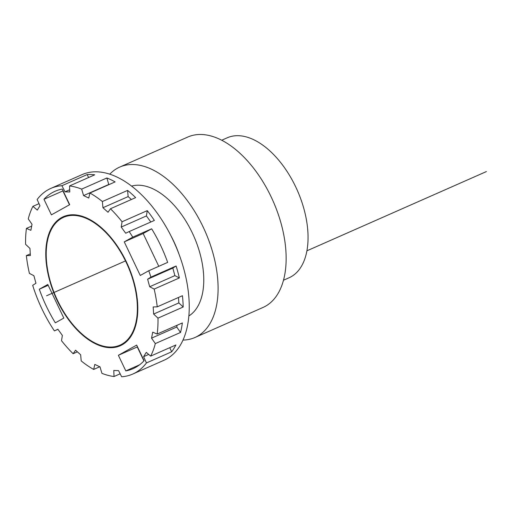 <?xml version="1.0" encoding="UTF-8"?>
<svg xmlns="http://www.w3.org/2000/svg" width="512" height="512" viewBox="0 0 512 512"><rect width="100%" height="100%" fill="white"/><g stroke="black" fill="none" stroke-linecap="round" stroke-linejoin="round"><path stroke-width="0.77" d="M132.742 237.146A101.459 56.858 -113.8 0 0 129.171 231.565L125.696 233.229L121.222 227.053L122.061 221.76A101.459 56.858 -113.8 0 0 110.451 208.749L108.026 212.262L102.944 207.725L102.381 201.536A101.459 56.858 -113.8 0 0 89.907 193.03L88.762 198.048L83.571 195.584L81.664 189.114A101.459 56.858 -113.8 0 0 69.542 185.939L69.798 191.981L65.005 191.834L61.939 185.709A101.459 56.858 -113.8 0 0 50.81 188.416A101.459 56.858 -113.8 0 0 48.16 189.741A101.459 56.858 -113.8 0 0 37.133 199.533L39.968 205.786L37.299 210.093L32.896 206.368A101.459 56.858 -113.8 0 0 28.256 218.88L32.026 224.314L30.874 230.317L26.426 228.41A101.459 56.858 -113.8 0 0 25.6 244.326L29.933 248.416L30.406 255.52L26.355 255.622A101.459 56.858 -113.8 0 0 29.421 273.395L33.901 275.725L35.949 283.245L32.685 285.344A101.459 56.858 -113.8 0 0 54.406 330.899L57.882 329.242L62.362 335.411L61.517 340.704A101.459 56.858 -113.8 0 0 73.126 353.715L75.558 350.202L80.64 354.746L81.203 360.928A101.459 56.858 -113.8 0 0 93.677 369.44L94.816 364.416L100.006 366.88L101.92 373.35A101.459 56.858 -113.8 0 0 114.035 376.525L113.786 370.49L118.573 370.637L121.645 376.762A101.459 56.858 -113.8 0 0 132.768 374.048A101.459 56.858 -113.8 0 0 135.418 372.73A101.459 56.858 -113.8 0 0 146.445 362.938L143.616 356.678L146.278 352.378L150.682 356.102A101.459 56.858 -113.8 0 0 155.322 343.59L151.552 338.15L152.71 332.154L157.158 334.061A101.459 56.858 -113.8 0 0 157.984 318.138L153.645 314.054L153.171 306.944L157.229 306.848A101.459 56.858 -113.8 0 0 154.157 289.075L149.683 286.739L147.629 279.219L150.899 277.126A101.459 56.858 -113.8 0 0 148.768 270.739L140.275 275.475L124.256 241.875L132.742 237.146L151.648 228.8A101.459 56.858 -113.8 0 1 160.506 245.126A101.459 56.858 -113.8 0 1 167.667 262.394L148.768 270.739M150.899 277.126L176.102 265.997L172.832 268.09L147.629 279.219M172.832 268.09L174.886 275.616L179.36 277.946A101.459 56.858 -113.8 0 0 176.102 265.997M179.36 277.946L154.157 289.075M157.229 306.848L182.432 295.718A101.459 56.858 -113.8 0 1 183.187 307.008L157.984 318.138M157.158 334.061L182.362 322.931A101.459 56.858 -113.8 0 1 180.525 332.461L155.322 343.59M150.682 356.102L175.885 344.973A101.459 56.858 -113.8 0 1 171.648 351.808L146.445 362.938M50.81 188.416L82.067 174.618A101.459 56.858 66.2 0 1 173.971 242.061A101.459 56.858 66.2 0 1 166.669 358.931A101.459 56.858 66.2 0 1 164.019 360.25L132.768 374.048M61.939 185.709L87.142 174.579L88.614 177.523M69.542 185.939L94.746 174.816A101.459 56.858 -113.8 0 0 87.142 174.579M81.664 189.114L106.867 177.984L108.774 184.461L83.571 195.584M89.907 193.03L115.11 181.901A101.459 56.858 -113.8 0 0 106.867 177.984M102.381 201.536L127.584 190.406L128.147 196.595L102.944 207.725M110.451 208.749L135.654 197.619A101.459 56.858 -113.8 0 0 127.584 190.406M122.061 221.76L147.264 210.637L146.426 215.93L121.222 227.053M129.171 231.565L154.374 220.442A101.459 56.858 -113.8 0 0 147.264 210.637M121.83 344.23A69.856 39.149 66.2 0 1 120.006 345.139A69.856 39.149 66.2 0 1 56.723 298.701A69.856 39.149 66.2 0 1 61.754 218.24A69.856 39.149 66.2 0 1 63.578 217.325A69.856 39.149 66.2 0 1 126.854 263.763A69.856 39.149 66.2 0 1 121.83 344.23M43.968 199.264A101.459 56.858 66.2 0 1 55.021 191.29A101.459 56.858 66.2 0 1 62.259 189.069L69.696 204.666L51.405 214.861L43.968 199.264L62.874 190.918A101.459 56.858 -113.8 0 1 63.053 190.726M55.328 322.822A101.459 56.858 66.2 0 1 46.47 306.496A101.459 56.858 66.2 0 1 39.302 289.222L47.795 284.486L63.821 318.086L55.328 322.822M144.102 360.704A101.459 56.858 66.2 0 1 133.05 368.672A101.459 56.858 66.2 0 1 125.811 370.899L118.374 355.296L136.666 345.101L144.102 360.704M120.166 373.818L114.035 376.525M99.75 366.758L93.677 369.44M77.382 351.84L73.126 353.715M57.952 329.338L54.406 330.899M26.355 255.622L30.298 253.882M26.426 228.41L31.686 226.086M32.896 206.368L39.008 203.667M158.79 266.317L143.155 233.53L151.648 228.8M143.155 233.53L124.256 241.875M174.886 275.616L149.683 286.739M178.483 297.459L178.848 302.925L183.187 307.008M178.848 302.925L153.645 314.054M177.101 325.254L176.762 327.027L180.525 332.461M176.762 327.027L151.552 338.15M169.779 347.674L171.648 351.808M148.71 354.432L143.616 356.678M69.702 189.76L65.005 191.834M128.147 196.595L131.398 199.501M146.426 215.93L150.829 222.003M69.485 204.787L62.874 190.918M48.186 285.299L39.302 289.222M139.565 364.826L125.811 370.899M143.923 360.896L137.274 346.95L118.374 355.296M119.699 167.098L187.75 137.05A93.146 52.198 66.2 0 1 270.208 194.931A93.146 52.198 66.2 0 1 269.619 303.424A93.146 52.198 66.2 0 1 262.989 307.469L194.938 337.51A93.146 52.198 -113.8 0 0 201.574 333.466A93.146 52.198 -113.8 0 0 202.157 224.973A93.146 52.198 -113.8 0 0 119.699 167.098A93.146 52.198 -113.8 0 0 113.069 171.136A93.146 52.198 -113.8 0 0 109.766 174.189M183.008 340.07A93.146 52.198 -113.8 0 0 194.938 337.51M131.558 186.106A71.187 39.891 66.2 0 1 192.806 233.965A71.187 39.891 66.2 0 1 191.142 314.336A71.187 39.891 66.2 0 1 188.877 315.942M178.816 253.664A71.187 39.891 -113.8 0 0 170.797 235.494M58.285 219.782A70.522 39.52 -113.8 0 0 57.843 301.926A70.522 39.52 -113.8 0 0 120.275 345.747A70.522 39.52 -113.8 0 0 125.293 342.688A70.522 39.52 -113.8 0 0 125.741 260.544A70.522 39.52 -113.8 0 0 63.309 216.717A70.522 39.52 -113.8 0 0 58.285 219.782M221.702 140.243L227.232 137.798A76.512 42.88 66.2 0 1 294.963 185.344A76.512 42.88 66.2 0 1 294.483 274.464A76.512 42.88 66.2 0 1 289.037 277.786L283.507 280.224M306.925 250.81L486.4 171.571M46.56 295.77L125.504 260.915"/></g></svg>
